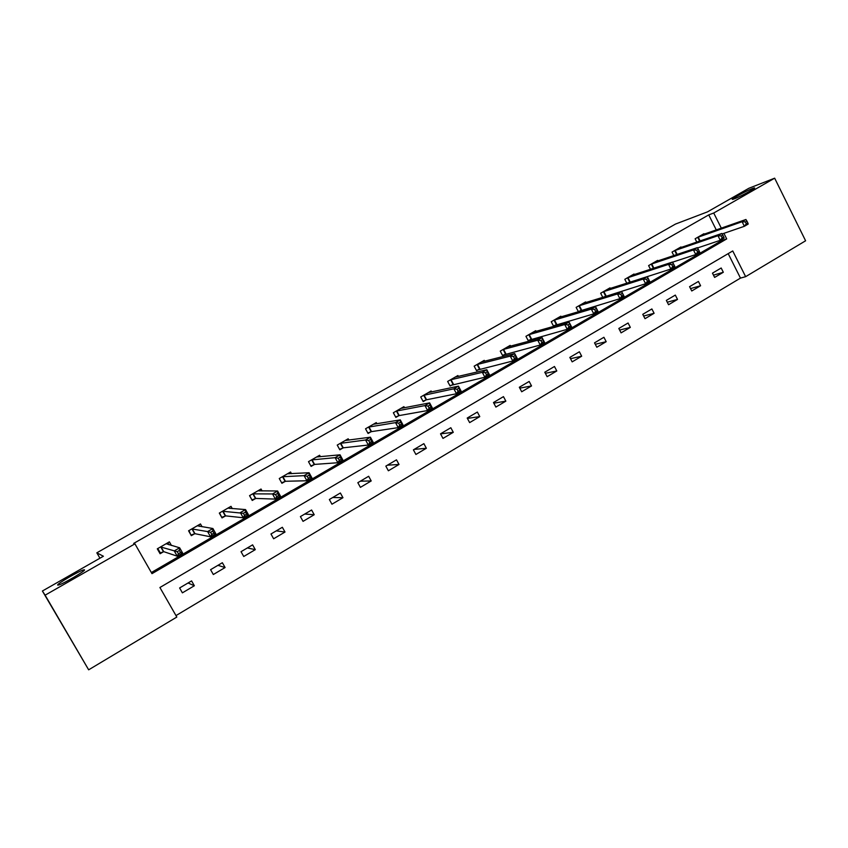 <?xml version="1.0" encoding="UTF-8"?>
<svg xmlns="http://www.w3.org/2000/svg" width="848" height="848" viewBox="0 0 848 848"><rect width="100%" height="100%" fill="white"/><g stroke="black" fill="none" stroke-linecap="round" stroke-linejoin="round"><path stroke-width="1.27" d="M84.45 569.814C86.464 570.259 63.441 583.816 58.597 585.025L57.685 585.088C56.159 584.357 78.864 571.043 83.57 569.898L84.45 569.814M752.377 188.553L753.978 188.012C758.335 186.793 740.972 196.376 734.389 198.814L732.905 199.312C728.633 200.488 745.657 191.086 752.377 188.553M88.658 669.814L42.4 591.014L103.392 556.246L96.831 552.822L675.474 224.073L707.476 211.873L748.901 188.256L774.659 178.186L805.6 240.79L745.636 276.671L732.746 250.955L159.912 587.505L176.819 617.058L88.658 669.814L45.114 595.179L134.927 543.844L151.983 573.651L726.704 238.913L723.906 233.338M175.981 615.595L740.474 278.102L745.636 276.671M96.831 552.822L99.937 558.217M740.474 278.102L728.188 253.626M721.182 268L712.468 273.151L714.62 277.423L723.323 272.272L721.182 268M698.423 281.451L689.572 286.666L691.756 290.981L700.596 285.744L698.423 281.451M675.315 295.093L666.348 300.393L668.553 304.729L677.52 299.418L675.315 295.093M651.879 308.948L642.763 314.332L644.999 318.689L654.105 313.294L651.879 308.948M628.071 323.003L618.828 328.473L621.086 332.861L630.329 327.381L628.071 323.003M603.914 337.281L594.522 342.836L596.812 347.245L606.193 341.691L603.914 337.281M579.375 351.782L569.845 357.411L572.156 361.863L581.686 356.213L579.375 351.782M554.465 366.495L544.776 372.219L547.13 376.692L556.797 370.958L554.465 366.495M529.163 381.452L519.326 387.26L521.7 391.765L531.526 385.935L529.163 381.452M503.468 396.631L493.472 402.535L495.879 407.072L505.853 401.146L503.468 396.631M477.36 412.054L467.206 418.053L469.644 422.611L479.777 416.601L477.36 412.054M450.829 427.731L440.515 433.826L442.985 438.416L453.288 432.31L450.829 427.731M423.883 443.652L413.4 449.843L415.902 454.464L426.364 448.263L423.883 443.652M396.493 459.839L385.84 466.124L388.373 470.778L399.016 464.471L396.493 459.839M368.657 476.279L357.835 482.682L360.4 487.356L371.212 480.943L368.657 476.279M340.366 492.995L329.353 499.504L331.95 504.21L342.952 497.702L340.366 492.995M311.598 509.998L300.404 516.602L303.043 521.35L314.216 514.725L311.598 509.998M282.352 527.276L270.968 533.996L273.639 538.777L285.002 532.035L282.352 527.276M252.609 544.851L241.033 551.688L243.736 556.489L255.301 549.642L252.609 544.851M222.356 562.722L210.59 569.676L213.325 574.52L225.091 567.545L222.356 562.722M191.584 580.901L179.617 587.971L182.394 592.847L194.351 585.756L191.584 580.901M716.284 229.935L708.737 214.894L133.666 543.42L134.927 543.844M151.347 572.538L721.648 240.609L721.224 239.761M704.169 234.196L703.925 233.709L695.127 238.776L696.802 242.093M681.22 247.457L680.965 246.948L672.04 252.089L673.81 255.577M657.931 260.919L657.656 260.378L648.603 265.604L650.48 269.282M634.293 274.582L634.007 274.021L624.806 279.321L626.799 283.2M610.295 288.458L609.988 287.864L600.66 293.238L602.78 297.362M604.2 296.927L605.451 296.196M585.936 302.556L585.608 301.92L576.131 307.379L578.41 311.757M578.696 311.672L580.997 310.347M561.206 316.866L560.857 316.187L551.232 321.731L553.564 326.204L556.161 324.699M536.095 331.398L535.713 330.678L525.94 336.317L528.304 340.811L530.943 339.285M510.591 346.175L510.178 345.401L500.256 351.125L502.641 355.651L505.323 354.104M484.685 361.184L484.24 360.347L474.159 366.166L476.576 370.724L479.3 369.145M458.376 376.438L457.899 375.537L447.649 381.441L450.097 386.031L452.864 384.43M431.653 391.946L431.123 390.97L420.714 396.97L423.194 401.592L426.003 399.97M404.496 407.718L403.924 406.658L393.345 412.753L395.857 417.407L398.708 415.753M376.915 423.767L376.279 422.59L365.52 428.791L368.074 433.466L370.979 431.791M348.888 440.101L348.178 438.787L337.239 445.094L339.825 449.8L342.783 448.094M369.781 442.582L371.721 441.458L370.618 439.434L368.679 440.557L369.781 442.582L368.329 445.03L365.583 439.995L370.417 437.197L373.152 442.221L368.329 445.03L343.249 447.818M320.417 456.722L319.611 455.259L308.492 461.662L311.11 466.411L314.11 464.672M339.306 460.294L341.278 459.15L340.165 457.114L338.193 458.259L339.306 460.294L337.896 462.732L335.108 457.666L340.027 454.814L342.804 459.881L337.896 462.732L314.566 464.407M291.489 473.672L290.567 471.997L279.268 478.516L281.918 483.286L284.97 481.526M308.28 478.325L310.283 477.159L309.16 475.113L307.156 476.279L308.28 478.325L306.912 480.752L304.093 475.643L309.107 472.739L311.916 477.848L306.912 480.752L285.405 481.272M262.117 490.96L261.036 489.02L249.545 495.645L252.238 500.458L255.333 498.656M276.692 496.684L278.738 495.497L277.593 493.43L275.547 494.617L276.692 496.684L275.377 499.101L272.515 493.949L277.614 490.992L280.465 496.133L275.377 499.101L255.757 498.423M232.288 508.63L231.006 506.33L219.314 513.072L222.038 517.916L225.197 516.093M244.531 515.372L246.609 514.164L245.454 512.086L243.365 513.294L244.531 515.372L243.259 517.778L240.355 512.595L245.549 509.584L248.453 514.757L243.259 517.778L225.6 515.86M202.047 526.756L200.457 523.947L188.574 530.795L191.33 535.671L194.542 533.816M171.434 545.465L169.388 541.851L157.293 548.826L160.092 553.733L163.357 551.847M178.419 553.797L180.571 552.546L179.373 550.437L177.221 551.688L178.419 553.797L177.253 556.182L174.253 550.914L179.649 547.797L182.627 553.044L177.253 556.182L163.717 551.645M42.4 591.014L45.114 595.179M708.737 214.894L713.719 213.018L774.659 178.186M721.319 228.165L713.719 213.018M721.648 240.609L726.704 238.913M713.475 275.144L723.323 272.272M690.548 288.585L700.596 285.744M667.27 302.206L677.52 299.418M643.632 316.028L654.105 313.294M619.634 330.052L630.329 327.381M595.264 344.267L606.193 341.691M570.503 358.693L581.686 356.213M545.349 373.311L556.797 370.958M519.792 388.151L531.526 385.935M493.812 403.182L505.853 401.146M467.396 418.424L479.777 416.601M440.536 433.858L453.288 432.31M414.153 449.398L426.364 448.263M387.451 465.181L399.016 464.471M360.326 481.208L371.212 480.943M332.766 497.49L342.952 497.702M304.75 514.036L314.216 514.725M276.289 530.859L285.002 532.035M247.362 547.946L255.301 549.642M217.947 565.33L225.091 567.545M188.044 582.989L194.351 585.756M747.819 222.865L746.897 221.031L745.371 221.922L746.282 223.755L747.819 222.865L748.201 224.063L744.374 226.299L742.095 221.72L697.512 237.408M745.371 221.922L742.095 221.72L745.922 219.494L701.55 235.076M746.282 223.755L744.374 226.299L722.146 233.942M746.897 221.031L745.922 219.494M723.715 236.878L722.782 235.034L721.224 235.935L722.157 237.779L723.715 236.878L724.16 238.055L720.27 240.313L717.959 235.712L674.457 250.701M721.224 235.935L717.959 235.712L721.849 233.454L678.559 248.337M722.157 237.779L720.27 240.313L697.575 247.945M722.782 235.034L721.849 233.454M699.218 251.103L698.286 249.248L696.696 250.171L697.639 252.026L699.218 251.103L699.738 252.259L695.784 254.559L693.441 249.927L651.052 264.194M696.696 250.171L693.441 249.927L697.395 247.627L655.218 261.788M697.639 252.026L695.784 254.559L672.612 262.159M698.286 249.248L697.395 247.627M671.775 264.629L672.729 266.505L674.34 265.572L673.386 263.696L671.775 264.629L668.531 264.364L672.549 262.032L674.913 266.696L670.906 269.039L668.531 264.364L627.297 277.89M631.527 275.441L672.549 262.032L673.386 263.696M672.729 266.505L670.906 269.039L628.972 282.511M674.34 265.572L674.913 266.696M646.452 279.331L647.416 281.218L649.049 280.264L648.095 278.377L646.452 279.331L643.219 279.045L647.3 276.671L649.695 281.366L645.614 283.741L643.219 279.045L603.182 291.786M607.475 289.306L647.3 276.671L648.095 278.377M647.416 281.218L645.614 283.741L602.769 297.33M649.049 280.264L649.695 281.366M620.715 294.267L621.69 296.164L623.354 295.199L622.379 293.302L620.715 294.267L617.492 293.959L621.637 291.553L624.064 296.27L619.92 298.687L617.492 293.959L578.696 305.905M583.064 303.383L621.637 291.553L622.379 293.302M621.69 296.164L619.92 298.687L578.262 311.481M623.354 295.199L624.064 296.27M594.565 309.456L595.55 311.364L597.236 310.379L596.25 308.471L594.565 309.456L591.342 309.117L595.561 306.669L598.02 311.428L593.801 313.877L591.342 309.117L553.829 320.237M558.26 317.682L595.561 306.669L596.25 308.471M595.55 311.364L593.801 313.877L553.384 325.855M597.236 310.379L598.02 311.428M567.969 324.89L568.966 326.809L570.683 325.812L569.686 323.894L567.969 324.89L564.757 324.53L569.05 322.039L571.541 326.83L567.248 329.321L564.757 324.53L528.58 334.79M533.085 332.193L569.05 322.039L569.686 323.894M568.966 326.809L567.248 329.321L528.113 340.451M570.683 325.812L571.541 326.83M540.929 340.589L541.936 342.518L543.685 341.5L542.678 339.571L540.929 340.589L537.727 340.196L542.095 337.663L544.617 342.486L540.261 345.019L537.727 340.196L502.938 349.577M507.507 346.938L542.095 337.663L542.678 339.571M541.936 342.518L540.261 345.019L502.44 355.27M543.685 341.5L544.617 342.486M513.432 356.542L514.46 358.492L516.231 357.464L515.202 355.513L513.432 356.542L510.252 356.128L514.683 353.552L517.238 358.418L512.807 360.994L510.252 356.128L476.883 364.587M481.664 361.948L514.683 353.552L515.202 355.513M514.46 358.492L512.807 360.994L476.375 370.332M516.231 357.464L517.238 358.418M485.469 372.781L486.508 374.742L488.31 373.692L487.271 371.731L485.469 372.781L482.3 372.336L486.805 369.717L489.402 374.604L484.897 377.222L482.3 372.336L450.415 379.851M455.132 377.127L486.805 369.717L487.271 371.731M486.508 374.742L484.897 377.222L449.885 385.628M488.31 373.692L489.402 374.604M457.019 389.285L458.079 391.257L459.913 390.197L458.863 388.214L457.019 389.285L453.871 388.808L458.461 386.147L461.089 391.076L456.5 393.748L453.871 388.808L423.523 395.348M428.325 392.582L458.461 386.147L458.863 388.214M458.079 391.257L456.5 393.748L426.565 399.768L422.972 401.168M459.913 390.197L461.089 391.076M428.081 406.086L429.152 408.068L431.028 406.987L429.957 404.994L428.081 406.086L424.954 405.577L429.618 402.874L432.279 407.835L427.625 410.549L424.954 405.577L396.207 411.1M401.083 408.365L429.618 402.874L429.957 404.994M429.152 408.068L427.625 410.549L399.238 415.562L395.613 416.962M431.028 406.987L432.279 407.835M398.645 423.173L399.726 425.177L401.634 424.064L400.542 422.06L398.645 423.173L395.528 422.633L400.277 419.887L402.98 424.88L398.231 427.636L395.528 422.633L368.424 427.116M373.385 424.254L400.277 419.887L400.542 422.06M399.726 425.177L398.231 427.636L371.519 431.611L367.82 433.01M401.634 424.064L402.98 424.88M368.679 440.557L365.583 439.995L340.196 443.387M345.231 440.483L370.417 437.197L370.618 439.434M340.387 443.313L342.963 448.02L339.56 449.313M371.721 441.458L373.152 442.221M338.193 458.259L335.108 457.666L311.502 459.934M316.622 456.977L340.027 454.814L340.165 457.114M311.682 459.86L314.301 464.598L310.834 465.891M341.278 459.15L342.804 459.881M288.956 473.809L288.585 473.142M307.156 476.279L304.093 475.643L282.32 476.746M287.525 473.746L309.107 472.739L309.16 475.113M282.501 476.682L285.151 481.463L281.621 482.756M310.283 477.159L311.916 477.848M259.636 490.95L259.159 490.102M251.898 499.854L249.63 495.603M275.547 494.617L272.515 493.949L252.651 493.854M257.94 490.801L277.614 490.992L277.593 493.43M252.831 493.79L255.513 498.592L252.004 499.854M278.738 495.497L280.465 496.133M229.861 508.461L229.236 507.348M221.635 517.195L219.537 512.945M243.365 513.294L222.483 511.249M227.858 508.143L245.549 509.584L245.454 512.086M222.653 511.185L225.367 516.029L221.953 517.227M246.609 514.164L248.453 514.757M199.63 526.364L198.803 524.901M190.832 534.791L188.934 530.583M210.601 532.321L211.777 534.41L213.897 533.18L212.721 531.092L210.601 532.321L207.612 531.579L212.901 528.516L215.837 533.731L210.558 536.805L207.612 531.579L191.786 528.94M197.255 525.792L212.901 528.516L212.721 531.092M211.777 534.41L210.558 536.805L194.976 533.699L191.383 534.897M213.897 533.18L215.837 533.731M168.996 544.776L167.84 542.741M159.435 552.589L160.283 552.875L157.813 548.529M177.221 551.688L160.558 546.939M166.134 543.727L179.649 547.797L179.373 550.437M160.728 546.886L163.516 551.794L160.283 552.875M180.571 552.546L182.627 553.044M698.211 237.122L700.13 240.938M697.734 237.313L699.653 241.108M675.146 250.414L677.181 254.442M674.679 250.605L676.704 254.601M651.73 263.919L653.893 268.159M651.275 264.088L653.426 268.307M627.965 277.614L630.212 282.002M627.52 277.794L629.767 282.172M603.84 291.521L606.119 295.941M603.405 291.691L605.673 296.111M579.343 305.651L581.643 310.092M578.908 305.81L581.219 310.251M554.465 319.982L556.797 324.455M554.051 320.141L556.373 324.614M529.205 334.547L531.569 339.052M528.792 334.706L531.155 339.2M503.553 349.344L505.938 353.87M503.15 349.493L505.535 354.019M477.488 364.364L479.904 368.933M477.095 364.502L479.512 369.06M451.009 379.639L453.457 384.229M450.627 379.766L453.076 384.356M426.565 399.768L424.085 395.147L426.586 399.768M423.724 395.274L426.205 399.885M396.758 410.909L399.27 415.562L396.726 410.92M396.398 411.026L398.91 415.679M368.975 426.926L371.519 431.611M368.626 427.042L371.17 431.717M340.726 443.207L343.302 447.924M312.011 459.764L314.629 464.513M282.819 476.597L285.469 481.378M253.128 493.716L255.81 498.518M222.939 511.121L225.653 515.966M192.22 528.823L194.976 533.699M191.955 528.887L194.711 533.752M160.982 546.833L163.781 551.751M83.57 569.898L83.973 570.598M368.922 426.936L371.466 431.621M340.663 443.228L343.239 447.935M311.937 459.775L314.544 464.524M282.723 476.608L285.373 481.388M253.022 493.727L255.704 498.539M222.823 511.132L225.536 515.976M192.093 528.834L194.86 533.71M160.844 546.854L163.643 551.762"/></g></svg>
